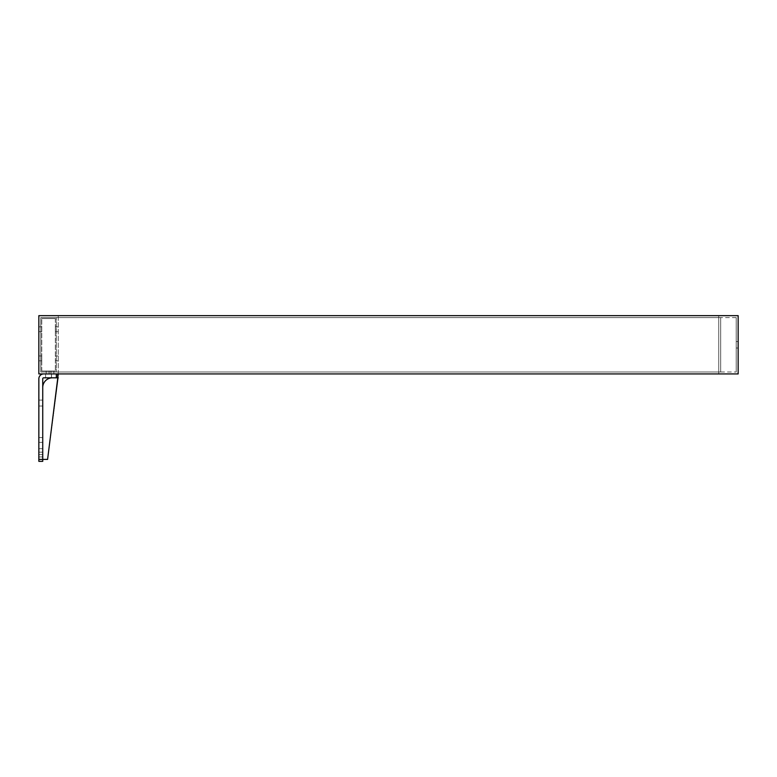 <?xml version="1.0" encoding="UTF-8"?>
<svg xmlns="http://www.w3.org/2000/svg" width="777" height="777" viewBox="0 0 777 777"><rect width="100%" height="100%" fill="white"/><g stroke="black" fill="none" stroke-linecap="round" stroke-linejoin="round"><path stroke-width="0.58" stroke-dasharray="3.88 2.91" d="M48.562 371.017L50.952 371.017L48.562 371.017M48.562 373.931L51.525 373.931L48.562 373.931M55.361 318.57L41.764 318.57L55.361 318.57L55.361 371.017L55.361 318.57M55.361 358.391L55.361 360.819L55.361 358.391M55.361 329.254L55.361 331.682L55.361 329.254M52.409 373.931L57.352 373.931L52.409 373.931M51.476 371.017L53.866 371.017L51.476 371.017M41.764 371.017L55.361 371.017L41.764 371.017L41.764 318.57L41.764 371.017M41.764 358.391L41.764 360.819L41.764 358.391M41.764 329.254L41.764 331.682L41.764 329.254M56.332 317.599L40.792 317.599L40.792 371.989L56.332 371.989L40.792 371.989L40.792 317.599L56.332 317.599L56.332 371.989L56.332 317.599L720.667 317.599L720.667 371.989L56.332 371.989L720.667 371.989L720.667 317.599L56.332 317.599M41.764 360.819L38.85 360.819L38.85 355.963L38.85 360.819L38.85 355.963L38.85 360.819L41.764 360.819M41.764 331.682L38.85 331.682L38.85 326.826L38.85 331.682L38.85 326.826L38.85 331.682L41.764 331.682M738.15 373.931L38.85 373.931L38.85 315.656L738.15 315.656L738.15 373.931M56.332 373.931L718.725 373.931L43.706 373.931L56.332 373.931L56.332 377.816L43.706 377.816A0.971 0.971 0 0 0 42.735 378.787L42.735 387.529A9.712 9.712 0 0 1 52.447 377.816L56.332 377.816M58.275 358.391L58.275 360.819L58.275 358.391M58.275 329.254L58.275 331.682L58.275 329.254M58.275 373.931L58.275 315.656L718.725 315.656L58.275 315.656L58.275 377.816L52.447 377.816A9.712 9.712 0 0 0 42.735 387.529A9.712 9.712 0 0 1 52.447 377.816A9.712 9.712 0 0 0 42.735 387.529A9.712 9.712 0 0 1 52.447 377.816M38.85 452.156L38.85 456.934L38.85 452.156L38.85 456.934L38.85 452.156L42.735 452.156L42.735 456.934L42.735 452.156L38.85 452.156M38.85 437.587L38.85 442.366L38.85 437.587L38.85 442.366L38.85 437.587L42.735 437.587L42.735 442.366L42.735 437.587L38.85 437.587M38.85 451.631L38.85 448.669L38.85 451.631M38.85 403.069L38.85 400.106L38.85 403.069M58.275 377.816L47.591 459.401L58.275 377.816L47.591 459.401L58.275 377.816L47.591 459.401L42.735 459.401L42.735 461.344L38.85 461.344L38.85 378.787A4.856 4.856 0 0 1 43.706 373.931M52.409 377.816L57.352 377.816L52.409 377.816M48.562 377.816L45.6 377.816L48.562 377.816M42.735 451.631L42.735 448.669L42.735 451.631M42.735 403.069L42.735 400.106L42.735 403.069M42.735 439.976L42.735 437.587L42.735 439.976M42.735 454.545L42.735 452.156L42.735 454.545M38.85 459.401L47.591 459.401L42.735 459.401L47.591 459.401L42.735 459.401L42.735 387.529M40.792 371.989L736.207 371.989L40.792 371.989M736.207 317.599L40.792 317.599L736.207 317.599L736.207 371.989L736.207 317.599M718.725 315.656L718.725 373.931L718.725 315.656M738.15 344.794L738.15 348.018L738.15 344.794M736.207 344.794L736.207 341.569L736.207 344.794M50.952 373.931L50.952 371.017L50.952 373.931M46.173 373.931L46.173 371.017L46.173 373.931M53.866 373.931L53.866 371.017L53.866 373.931M49.087 373.931L49.087 371.017L49.087 373.931M41.764 355.963L38.85 355.963L41.764 355.963M41.764 326.826L38.85 326.826L41.764 326.826M58.275 355.963L55.361 355.963L58.275 355.963M58.275 360.819L55.361 360.819L58.275 360.819M58.275 326.826L55.361 326.826L58.275 326.826M58.275 331.682L55.361 331.682L58.275 331.682M57.352 377.816L57.352 373.931L57.352 377.816M51.428 377.816L51.428 373.931L51.428 377.816M51.525 377.816L51.525 373.931L51.525 377.816M45.6 377.816L45.6 373.931L45.6 377.816M42.735 448.669L38.85 448.669L42.735 448.669M42.735 454.594L38.85 454.594L42.735 454.594M42.735 400.106L38.85 400.106L42.735 400.106M42.735 406.031L38.85 406.031L42.735 406.031M42.735 456.934L38.85 456.934L42.735 456.934M42.735 442.366L38.85 442.366L42.735 442.366M738.15 341.569L736.207 341.569L738.15 341.569M738.15 348.018L736.207 348.018L738.15 348.018"/><path stroke-width="1.17" d="M38.85 373.931L738.15 373.931L738.15 315.656L38.85 315.656L38.85 373.931M58.275 373.931L47.591 459.401L42.735 459.401L42.735 461.344L38.85 461.344L38.85 459.401L42.735 459.401L42.735 378.787A0.971 0.971 0 0 1 43.706 377.816L58.275 377.816M43.706 373.931A4.856 4.856 0 0 0 38.85 378.787L38.85 459.401M42.735 387.529A9.712 9.712 0 0 1 52.447 377.816M56.332 373.931L56.332 377.816"/></g></svg>
